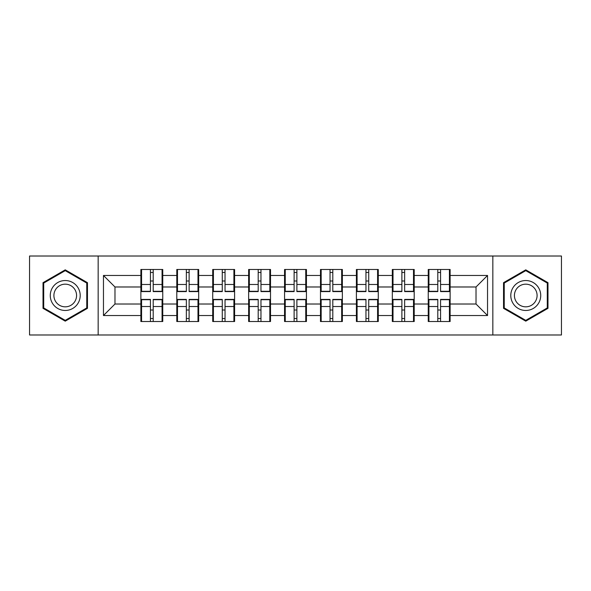 <?xml version="1.0" encoding="UTF-8"?>
<svg xmlns="http://www.w3.org/2000/svg" width="591" height="591" viewBox="0 0 591 591"><rect width="100%" height="100%" fill="white"/><g stroke="black" fill="none" stroke-linecap="round" stroke-linejoin="round"><path stroke-width="0.89" d="M492.835 334.986L561.45 334.986L561.45 256.014L492.835 256.014L492.835 334.986L98.165 334.986L98.165 256.014L29.55 256.014L29.55 334.986L98.165 334.986M450.12 310.12L449.426 310.12M428.933 310.12L428.246 310.12M428.246 280.88L428.933 280.88M449.426 280.88L450.12 280.88M450.12 277.888L449.426 277.888M428.933 277.888L428.246 277.888M428.246 313.112L428.933 313.112M449.426 313.112L450.12 313.112M414.202 310.12L413.508 310.12M393.015 310.12L392.321 310.12M392.321 280.88L393.015 280.88M413.508 280.88L414.202 280.88M414.202 277.888L413.508 277.888M393.015 277.888L392.321 277.888M392.321 313.112L393.015 313.112M413.508 313.112L414.202 313.112M378.277 310.12L377.59 310.12M357.097 310.12L356.403 310.12M356.403 280.88L357.097 280.88M377.59 280.88L378.277 280.88M378.277 277.888L377.59 277.888M357.097 277.888L356.403 277.888M356.403 313.112L357.097 313.112M377.59 313.112L378.277 313.112M342.359 310.12L341.664 310.12M321.172 310.12L320.485 310.12M320.485 280.88L321.172 280.88M341.664 280.88L342.359 280.88M342.359 277.888L341.664 277.888M321.172 277.888L320.485 277.888M320.485 313.112L321.172 313.112M341.664 313.112L342.359 313.112M306.441 310.12L305.746 310.12M285.254 310.12L284.559 310.12M284.559 280.88L285.254 280.88M305.746 280.88L306.441 280.88M306.441 277.888L305.746 277.888M285.254 277.888L284.559 277.888M284.559 313.112L285.254 313.112M305.746 313.112L306.441 313.112M270.515 310.12L269.828 310.12M249.336 310.12L248.641 310.12M248.641 280.88L249.336 280.88M269.828 280.88L270.515 280.88M270.515 277.888L269.828 277.888M249.336 277.888L248.641 277.888M248.641 313.112L249.336 313.112M269.828 313.112L270.515 313.112M234.597 310.12L233.903 310.12M213.41 310.12L212.723 310.12M212.723 280.88L213.41 280.88M233.903 280.88L234.597 280.88M234.597 277.888L233.903 277.888M213.41 277.888L212.723 277.888M212.723 313.112L213.41 313.112M233.903 313.112L234.597 313.112M198.679 310.12L197.985 310.12M177.492 310.12L176.798 310.12M176.798 280.88L177.492 280.88M197.985 280.88L198.679 280.88M198.679 277.888L197.985 277.888M177.492 277.888L176.798 277.888M176.798 313.112L177.492 313.112M197.985 313.112L198.679 313.112M492.835 256.014L98.165 256.014M476.021 304.018L476.021 286.982L450.12 286.982L450.12 304.018L476.021 304.018L487.538 315.535L487.538 275.465L450.12 275.465L450.12 269.481L428.246 269.481L428.246 286.982L414.202 286.982L414.202 304.018L428.246 304.018L428.246 286.982M487.538 315.535L450.12 315.535L450.12 321.519L428.246 321.519L428.246 315.535L414.202 315.535L414.202 321.519L392.321 321.519L392.321 315.535L378.277 315.535L378.277 321.519L356.403 321.519L356.403 315.535L342.359 315.535L342.359 321.519L320.485 321.519L320.485 315.535L306.441 315.535L306.441 321.519L284.559 321.519L284.559 315.535L270.515 315.535L270.515 321.519L248.641 321.519L248.641 315.535L234.597 315.535L234.597 321.519L212.723 321.519L212.723 315.535L198.679 315.535L198.679 321.519L176.798 321.519L176.798 315.535L162.754 315.535L162.754 321.519L140.88 321.519L140.88 315.535L103.462 315.535L103.462 275.465L140.88 275.465L140.88 286.982L114.979 286.982L114.979 304.018L140.88 304.018L140.88 286.982M428.246 275.465L414.202 275.465L414.202 269.481L392.321 269.481L392.321 275.465L378.277 275.465L378.277 269.481L356.403 269.481L356.403 275.465L342.359 275.465L342.359 269.481L320.485 269.481L320.485 275.465L306.441 275.465L306.441 269.481L284.559 269.481L284.559 275.465L270.515 275.465L270.515 269.481L248.641 269.481L248.641 275.465L234.597 275.465L234.597 269.481L212.723 269.481L212.723 275.465L198.679 275.465L198.679 269.481L176.798 269.481L176.798 275.465L162.754 275.465L162.754 269.481L140.88 269.481L140.88 275.465M428.246 304.018L428.246 315.535M414.202 304.018L414.202 315.535M414.202 275.465L414.202 286.982M378.277 304.018L392.321 304.018L392.321 286.982L378.277 286.982L378.277 315.535M392.321 304.018L392.321 315.535M392.321 275.465L392.321 286.982M378.277 275.465L378.277 286.982M342.359 304.018L356.403 304.018L356.403 286.982L342.359 286.982L342.359 315.535M356.403 304.018L356.403 315.535M356.403 275.465L356.403 286.982M342.359 275.465L342.359 286.982M306.441 304.018L320.485 304.018L320.485 286.982L306.441 286.982L306.441 315.535M320.485 304.018L320.485 315.535M320.485 275.465L320.485 286.982M306.441 275.465L306.441 286.982M270.515 304.018L284.559 304.018L284.559 286.982L270.515 286.982L270.515 315.535M284.559 304.018L284.559 315.535M284.559 275.465L284.559 286.982M270.515 275.465L270.515 286.982M234.597 304.018L248.641 304.018L248.641 286.982L234.597 286.982L234.597 315.535M248.641 304.018L248.641 315.535M248.641 275.465L248.641 286.982M234.597 275.465L234.597 286.982M198.679 304.018L212.723 304.018L212.723 286.982L198.679 286.982L198.679 315.535M212.723 304.018L212.723 315.535M212.723 275.465L212.723 286.982M198.679 275.465L198.679 286.982M162.754 304.018L176.798 304.018L176.798 286.982L162.754 286.982L162.754 315.535M176.798 304.018L176.798 315.535M176.798 275.465L176.798 286.982M162.754 275.465L162.754 286.982M162.754 310.12L162.067 310.12M141.574 310.12L140.88 310.12M140.88 280.88L141.574 280.88M162.067 280.88L162.754 280.88M162.754 277.888L162.067 277.888M141.574 277.888L140.88 277.888M140.88 313.112L141.574 313.112M162.067 313.112L162.754 313.112M140.88 304.018L140.88 315.535M114.979 304.018L103.462 315.535M103.462 275.465L114.979 286.982M450.12 304.018L450.12 315.535M450.12 275.465L450.12 286.982M487.538 275.465L476.021 286.982M65.239 269.843L43.017 282.668L43.017 308.332L65.239 321.157L87.461 308.332L87.461 282.668L65.239 269.843M503.539 308.332L525.761 321.157L547.983 308.332L547.983 282.668L525.761 269.843L503.539 282.668L503.539 308.332M162.067 269.481L162.067 291.585L153.202 291.585L153.202 269.481M150.439 269.481L150.439 291.585L141.574 291.585L141.574 269.481M150.439 272.473L153.202 272.473M153.202 280.991L150.439 280.991M141.574 321.519L141.574 299.415L150.439 299.415L150.439 321.519M153.202 321.519L153.202 299.415L162.067 299.415L162.067 321.519M153.202 318.527L150.439 318.527M150.439 310.009L153.202 310.009M65.239 280.533A14.967 14.967 0 0 0 50.272 295.5A14.967 14.967 0 0 0 65.239 310.467A14.967 14.967 0 0 0 80.206 295.5A14.967 14.967 0 0 0 65.239 280.533M65.239 284.168A11.332 11.332 0 0 0 53.907 295.5A11.332 11.332 0 0 0 65.239 306.832A11.332 11.332 0 0 0 76.571 295.5A11.332 11.332 0 0 0 65.239 284.168M86.766 307.933L65.239 320.359L43.712 307.933L43.712 283.067L65.239 270.641L86.766 283.067L86.766 307.933M538.719 288.016A14.967 14.967 0 0 0 518.277 282.535A14.967 14.967 0 0 0 512.796 302.984A14.967 14.967 0 0 0 533.245 308.465A14.967 14.967 0 0 0 538.719 288.016M535.572 289.834A11.332 11.332 0 0 0 520.095 285.689A11.332 11.332 0 0 0 515.943 301.166A11.332 11.332 0 0 0 531.427 305.311A11.332 11.332 0 0 0 535.572 289.834M525.761 320.359L504.234 307.933L504.234 283.067L525.761 270.641L547.288 283.067L547.288 307.933L525.761 320.359M197.985 269.481L197.985 291.585L189.12 291.585L189.12 269.481M186.357 269.481L186.357 291.585L177.492 291.585L177.492 269.481M186.357 272.473L189.12 272.473M189.12 280.991L186.357 280.991M233.903 269.481L233.903 291.585L225.038 291.585L225.038 269.481M222.275 269.481L222.275 291.585L213.41 291.585L213.41 269.481M222.275 272.473L225.038 272.473M225.038 280.991L222.275 280.991M269.828 269.481L269.828 291.585L260.963 291.585L260.963 269.481M258.201 269.481L258.201 291.585L249.336 291.585L249.336 269.481M258.201 272.473L260.963 272.473M260.963 280.991L258.201 280.991M305.746 269.481L305.746 291.585L296.881 291.585L296.881 269.481M294.119 269.481L294.119 291.585L285.254 291.585L285.254 269.481M294.119 272.473L296.881 272.473M296.881 280.991L294.119 280.991M341.664 269.481L341.664 291.585L332.799 291.585L332.799 269.481M330.037 269.481L330.037 291.585L321.172 291.585L321.172 269.481M330.037 272.473L332.799 272.473M332.799 280.991L330.037 280.991M177.492 321.519L177.492 299.415L186.357 299.415L186.357 321.519M189.12 321.519L189.12 299.415L197.985 299.415L197.985 321.519M189.12 318.527L186.357 318.527M186.357 310.009L189.12 310.009M213.41 321.519L213.41 299.415L222.275 299.415L222.275 321.519M225.038 321.519L225.038 299.415L233.903 299.415L233.903 321.519M225.038 318.527L222.275 318.527M222.275 310.009L225.038 310.009M249.336 321.519L249.336 299.415L258.201 299.415L258.201 321.519M260.963 321.519L260.963 299.415L269.828 299.415L269.828 321.519M260.963 318.527L258.201 318.527M258.201 310.009L260.963 310.009M285.254 321.519L285.254 299.415L294.119 299.415L294.119 321.519M296.881 321.519L296.881 299.415L305.746 299.415L305.746 321.519M296.881 318.527L294.119 318.527M294.119 310.009L296.881 310.009M321.172 321.519L321.172 299.415L330.037 299.415L330.037 321.519M332.799 321.519L332.799 299.415L341.664 299.415L341.664 321.519M332.799 318.527L330.037 318.527M330.037 310.009L332.799 310.009M377.59 269.481L377.59 291.585L368.725 291.585L368.725 269.481M365.962 269.481L365.962 291.585L357.097 291.585L357.097 269.481M365.962 272.473L368.725 272.473M368.725 280.991L365.962 280.991M357.097 321.519L357.097 299.415L365.962 299.415L365.962 321.519M368.725 321.519L368.725 299.415L377.59 299.415L377.59 321.519M368.725 318.527L365.962 318.527M365.962 310.009L368.725 310.009M413.508 269.481L413.508 291.585L404.643 291.585L404.643 269.481M401.88 269.481L401.88 291.585L393.015 291.585L393.015 269.481M401.88 272.473L404.643 272.473M404.643 280.991L401.88 280.991M393.015 321.519L393.015 299.415L401.88 299.415L401.88 321.519M404.643 321.519L404.643 299.415L413.508 299.415L413.508 321.519M404.643 318.527L401.88 318.527M401.88 310.009L404.643 310.009M449.426 269.481L449.426 291.585L440.561 291.585L440.561 269.481M437.798 269.481L437.798 291.585L428.933 291.585L428.933 269.481M437.798 272.473L440.561 272.473M440.561 280.991L437.798 280.991M428.933 321.519L428.933 299.415L437.798 299.415L437.798 321.519M440.561 321.519L440.561 299.415L449.426 299.415L449.426 321.519M440.561 318.527L437.798 318.527M437.798 310.009L440.561 310.009M150.439 284.485L141.574 284.485M150.439 291.289L141.574 291.289M162.067 284.485L153.202 284.485M162.067 291.289L153.202 291.289M153.202 306.515L162.067 306.515M153.202 299.711L162.067 299.711M141.574 306.515L150.439 306.515M141.574 299.711L150.439 299.711M186.357 284.485L177.492 284.485M186.357 291.289L177.492 291.289M197.985 284.485L189.12 284.485M197.985 291.289L189.12 291.289M222.275 284.485L213.41 284.485M222.275 291.289L213.41 291.289M233.903 284.485L225.038 284.485M233.903 291.289L225.038 291.289M258.201 284.485L249.336 284.485M258.201 291.289L249.336 291.289M269.828 284.485L260.963 284.485M269.828 291.289L260.963 291.289M294.119 284.485L285.254 284.485M294.119 291.289L285.254 291.289M305.746 284.485L296.881 284.485M305.746 291.289L296.881 291.289M330.037 284.485L321.172 284.485M330.037 291.289L321.172 291.289M341.664 284.485L332.799 284.485M341.664 291.289L332.799 291.289M189.12 306.515L197.985 306.515M189.12 299.711L197.985 299.711M177.492 306.515L186.357 306.515M177.492 299.711L186.357 299.711M225.038 306.515L233.903 306.515M225.038 299.711L233.903 299.711M213.41 306.515L222.275 306.515M213.41 299.711L222.275 299.711M260.963 306.515L269.828 306.515M260.963 299.711L269.828 299.711M249.336 306.515L258.201 306.515M249.336 299.711L258.201 299.711M296.881 306.515L305.746 306.515M296.881 299.711L305.746 299.711M285.254 306.515L294.119 306.515M285.254 299.711L294.119 299.711M332.799 306.515L341.664 306.515M332.799 299.711L341.664 299.711M321.172 306.515L330.037 306.515M321.172 299.711L330.037 299.711M365.962 284.485L357.097 284.485M365.962 291.289L357.097 291.289M377.59 284.485L368.725 284.485M377.59 291.289L368.725 291.289M368.725 306.515L377.59 306.515M368.725 299.711L377.59 299.711M357.097 306.515L365.962 306.515M357.097 299.711L365.962 299.711M401.88 284.485L393.015 284.485M401.88 291.289L393.015 291.289M413.508 284.485L404.643 284.485M413.508 291.289L404.643 291.289M404.643 306.515L413.508 306.515M404.643 299.711L413.508 299.711M393.015 306.515L401.88 306.515M393.015 299.711L401.88 299.711M437.798 284.485L428.933 284.485M437.798 291.289L428.933 291.289M449.426 284.485L440.561 284.485M449.426 291.289L440.561 291.289M440.561 306.515L449.426 306.515M440.561 299.711L449.426 299.711M428.933 306.515L437.798 306.515M428.933 299.711L437.798 299.711"/></g></svg>
